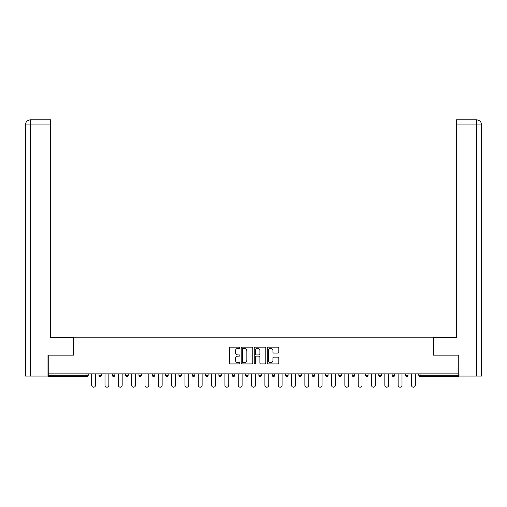 <?xml version="1.0" encoding="UTF-8"?>
<svg xmlns="http://www.w3.org/2000/svg" width="507" height="507" viewBox="0 0 507 507"><rect width="100%" height="100%" fill="white"/><g stroke="black" fill="none" stroke-linecap="round" stroke-linejoin="round"><path stroke-width="0.76" d="M239.836 347.732A0.589 0.589 0 0 0 239.247 347.149L230.336 347.149A0.837 0.837 0 0 0 229.5 347.986L229.5 363.075A0.837 0.837 0 0 0 230.336 363.918L239.247 363.918A0.589 0.589 0 0 0 239.836 363.329A0.589 0.589 0 0 0 239.247 362.739L238.094 362.739A2.681 2.681 0 0 1 235.413 360.059L235.413 358.804A2.681 2.681 0 0 1 238.094 356.117L239.247 356.117A0.589 0.589 0 0 0 239.836 355.534A0.589 0.589 0 0 0 239.247 354.944L238.094 354.944A2.681 2.681 0 0 1 235.413 352.264L235.413 351.002A2.681 2.681 0 0 1 238.094 348.322L239.247 348.322A0.589 0.589 0 0 0 239.836 347.732M278.001 353.056A0.837 0.837 0 0 0 278.844 352.219L278.844 347.986A0.837 0.837 0 0 0 278.001 347.149L268.108 347.149A0.837 0.837 0 0 0 267.271 347.986L267.271 363.075A0.837 0.837 0 0 0 268.108 363.918L278.001 363.918A0.837 0.837 0 0 0 278.844 363.075L278.844 357.961A0.837 0.837 0 0 0 278.001 357.124L273.767 357.124A0.837 0.837 0 0 0 272.931 357.961L272.931 360.496A2.243 2.243 0 0 1 270.687 362.739A2.243 2.243 0 0 1 268.444 360.496L268.444 350.565A2.243 2.243 0 0 1 270.687 348.322A2.243 2.243 0 0 1 272.931 350.565L272.931 352.219A0.837 0.837 0 0 0 273.767 353.056L278.001 353.056M50.548 119.823L30.483 119.823L50.548 119.823L50.548 124.944L30.604 124.944L30.604 376.074L47.988 376.074L47.988 355.147L73.699 355.147L73.699 337.212L433.301 337.212L433.301 355.147L458.759 355.147L458.759 373.855L48.241 373.855L48.241 375.218L86.938 375.218L86.938 373.855M48.241 355.147L48.241 373.855M252.765 347.986A0.837 0.837 0 0 0 251.928 347.149L242.035 347.149A0.837 0.837 0 0 0 241.199 347.986L241.199 363.075A0.837 0.837 0 0 0 242.035 363.918L251.928 363.918A0.837 0.837 0 0 0 252.765 363.075L252.765 347.986M255.072 347.149L264.965 347.149A0.837 0.837 0 0 1 265.801 347.986L265.801 363.075A0.837 0.837 0 0 1 264.965 363.918L260.731 363.918A0.837 0.837 0 0 1 259.895 363.075L259.895 356.953A0.837 0.837 0 0 0 259.052 356.117L256.244 356.117A0.837 0.837 0 0 0 255.408 356.953L255.408 363.329A0.589 0.589 0 0 1 254.818 363.918A0.589 0.589 0 0 1 254.235 363.329L254.235 347.986A0.837 0.837 0 0 1 255.072 347.149M86.938 376.498A1.28 1.28 0 0 0 88.218 375.218L86.938 375.218L86.938 376.498A1.28 1.28 0 0 0 88.218 375.218L88.218 373.855L88.218 375.218A1.28 1.28 0 0 1 86.938 376.498L48.241 376.498L48.241 375.218M458.759 373.855L458.759 376.498L420.062 376.498A1.28 1.28 0 0 1 418.782 375.218L418.782 373.855M98.979 373.855L98.979 375.218L98.979 373.855M100.259 376.498A1.28 1.28 0 0 1 98.979 375.218A1.28 1.28 0 0 0 100.259 376.498A1.28 1.28 0 0 0 101.539 375.218L101.539 373.855L101.539 375.218A1.28 1.28 0 0 1 100.259 376.498A1.28 1.28 0 0 1 98.979 375.218L101.539 375.218A1.28 1.28 0 0 1 100.259 376.498M112.307 373.855L112.307 375.218L112.307 373.855M114.867 373.855L114.867 375.218L114.867 373.855M125.628 373.855L125.628 375.218L125.628 373.855M128.195 373.855L128.195 375.218L128.195 373.855M138.956 373.855L138.956 375.218L138.956 373.855M141.516 373.855L141.516 375.218L141.516 373.855M152.277 375.218A1.28 1.28 0 0 0 153.564 376.498A1.28 1.28 0 0 0 154.844 375.218A1.28 1.28 0 0 1 153.564 376.498A1.28 1.28 0 0 0 154.844 375.218L154.844 373.855L154.844 375.218L152.277 375.218A1.28 1.28 0 0 0 153.564 376.498A1.28 1.28 0 0 1 152.277 375.218L152.277 373.855M168.166 373.855L168.166 375.218L165.605 375.218A1.28 1.28 0 0 0 166.885 376.498A1.28 1.28 0 0 1 165.605 375.218L165.605 373.855M178.933 373.855L178.933 375.218L178.933 373.855M181.493 373.855L181.493 375.218L181.493 373.855M192.254 373.855L192.254 375.218L192.254 373.855M194.821 373.855L194.821 375.218A1.28 1.28 0 0 1 193.535 376.498A1.28 1.28 0 0 1 192.254 375.218L194.821 375.218A1.28 1.28 0 0 1 193.535 376.498M205.582 373.855L205.582 375.218L205.582 373.855M208.143 373.855L208.143 375.218L208.143 373.855M218.904 375.218A1.28 1.28 0 0 0 220.19 376.498A1.28 1.28 0 0 0 221.47 375.218L221.47 373.855L221.47 375.218L218.904 375.218A1.28 1.28 0 0 0 220.19 376.498A1.28 1.28 0 0 1 218.904 375.218L218.904 373.855M233.512 376.498A1.28 1.28 0 0 0 234.792 375.218L234.792 373.855L234.792 375.218A1.28 1.28 0 0 1 233.512 376.498A1.28 1.28 0 0 1 232.231 375.218L232.231 373.855M245.559 373.855L245.559 375.218L245.559 373.855M248.119 373.855L248.119 375.218L248.119 373.855M258.881 373.855L258.881 375.218L258.881 373.855M261.441 373.855L261.441 375.218L261.441 373.855M274.769 373.855L274.769 375.218A1.28 1.28 0 0 1 273.488 376.498A1.28 1.28 0 0 1 272.208 375.218L272.208 373.855M288.096 373.855L288.096 375.218A1.28 1.28 0 0 1 286.81 376.498A1.28 1.28 0 0 1 285.53 375.218L285.53 373.855M301.418 373.855L301.418 375.218A1.28 1.28 0 0 1 300.138 376.498A1.28 1.28 0 0 1 298.857 375.218L298.857 373.855M314.746 373.855L314.746 375.218A1.28 1.28 0 0 1 313.465 376.498A1.28 1.28 0 0 1 312.179 375.218L312.179 373.855M326.787 376.498A1.28 1.28 0 0 0 328.067 375.218L328.067 373.855L328.067 375.218A1.28 1.28 0 0 1 326.787 376.498A1.28 1.28 0 0 1 325.507 375.218L325.507 373.855M341.395 373.855L341.395 375.218A1.28 1.28 0 0 1 340.115 376.498A1.28 1.28 0 0 1 338.834 375.218L338.834 373.855M352.156 373.855L352.156 375.218L352.156 373.855M354.723 373.855L354.723 375.218A1.28 1.28 0 0 1 353.436 376.498A1.28 1.28 0 0 1 352.156 375.218L354.723 375.218A1.28 1.28 0 0 1 353.436 376.498M366.764 376.498A1.28 1.28 0 0 0 368.044 375.218L368.044 373.855L368.044 375.218A1.28 1.28 0 0 1 366.764 376.498A1.28 1.28 0 0 1 365.484 375.218L365.484 373.855M378.805 373.855L378.805 375.218L378.805 373.855M381.372 373.855L381.372 375.218A1.28 1.28 0 0 1 380.092 376.498A1.28 1.28 0 0 1 378.805 375.218L381.372 375.218A1.28 1.28 0 0 1 380.092 376.498A1.28 1.28 0 0 0 381.372 375.218M392.133 375.218A1.28 1.28 0 0 0 393.413 376.498A1.28 1.28 0 0 0 394.693 375.218L394.693 373.855L394.693 375.218L392.133 375.218A1.28 1.28 0 0 0 393.413 376.498A1.28 1.28 0 0 1 392.133 375.218L392.133 373.855M405.461 373.855L405.461 375.218L405.461 373.855M408.021 373.855L408.021 375.218L408.021 373.855M113.587 376.498A1.28 1.28 0 0 1 112.307 375.218A1.28 1.28 0 0 0 113.587 376.498A1.28 1.28 0 0 0 114.867 375.218A1.28 1.28 0 0 1 113.587 376.498A1.28 1.28 0 0 1 112.307 375.218L114.867 375.218A1.28 1.28 0 0 1 113.587 376.498M126.908 376.498A1.28 1.28 0 0 1 125.628 375.218A1.28 1.28 0 0 0 126.908 376.498A1.28 1.28 0 0 0 128.195 375.218A1.28 1.28 0 0 1 126.908 376.498A1.28 1.28 0 0 1 125.628 375.218L128.195 375.218A1.28 1.28 0 0 1 126.908 376.498M140.236 376.498A1.28 1.28 0 0 1 138.956 375.218A1.28 1.28 0 0 0 140.236 376.498A1.28 1.28 0 0 0 141.516 375.218A1.28 1.28 0 0 1 140.236 376.498A1.28 1.28 0 0 1 138.956 375.218L141.516 375.218A1.28 1.28 0 0 1 140.236 376.498M166.885 376.498A1.28 1.28 0 0 0 168.166 375.218A1.28 1.28 0 0 1 166.885 376.498A1.28 1.28 0 0 1 165.605 375.218M180.213 376.498A1.28 1.28 0 0 1 178.933 375.218L181.493 375.218A1.28 1.28 0 0 1 180.213 376.498A1.28 1.28 0 0 0 181.493 375.218A1.28 1.28 0 0 1 180.213 376.498M206.862 376.498A1.28 1.28 0 0 1 205.582 375.218L208.143 375.218A1.28 1.28 0 0 1 206.862 376.498A1.28 1.28 0 0 0 208.143 375.218M246.839 376.498A1.28 1.28 0 0 1 245.559 375.218L248.119 375.218A1.28 1.28 0 0 1 246.839 376.498A1.28 1.28 0 0 0 248.119 375.218M260.161 376.498A1.28 1.28 0 0 1 258.881 375.218A1.28 1.28 0 0 0 260.161 376.498A1.28 1.28 0 0 0 261.441 375.218A1.28 1.28 0 0 1 260.161 376.498A1.28 1.28 0 0 1 258.881 375.218L261.441 375.218M406.741 376.498A1.28 1.28 0 0 1 405.461 375.218L408.021 375.218A1.28 1.28 0 0 1 406.741 376.498A1.28 1.28 0 0 0 408.021 375.218A1.28 1.28 0 0 1 406.741 376.498M242.954 348.322A0.589 0.589 0 0 0 242.371 348.905L242.371 362.156A0.589 0.589 0 0 0 242.954 362.739L244.171 362.739A2.681 2.681 0 0 0 246.858 360.059L246.858 351.002A2.681 2.681 0 0 0 244.171 348.322L242.954 348.322M259.895 350.603A2.243 2.243 0 0 0 257.651 348.36A2.243 2.243 0 0 0 255.408 350.603L255.408 354.108A0.837 0.837 0 0 0 256.244 354.944L259.052 354.944A0.837 0.837 0 0 0 259.895 354.108L259.895 350.603M91.678 385.257L91.678 373.855L91.678 385.257A1.92 1.92 0 0 0 93.599 387.177A1.92 1.92 0 0 0 95.519 385.257L95.519 373.855M73.61 355.147L73.61 337.637L50.548 337.637L50.548 124.944M30.604 376.074L25.35 376.074L25.35 324.822L25.35 376.074M30.604 119.823L31.757 119.823L30.604 119.823L30.604 124.944L25.35 124.944L25.35 324.822L25.35 124.944C25.654 121.832 27.365 120.127 30.471 119.823C27.359 120.127 25.648 121.838 25.35 124.944L25.35 324.822L25.35 124.944M433.39 355.147L433.39 337.637L456.452 337.637L456.452 119.823L476.517 119.823L456.452 119.823M481.65 324.822L481.65 124.944L481.65 376.074L459.012 376.074L458.759 355.147M476.396 119.823L475.243 119.823L476.396 119.823L476.396 124.944L456.452 124.944M476.396 376.074L476.396 124.944L481.65 124.944C481.346 121.832 479.635 120.127 476.529 119.823M105 385.257L105 373.855L105 385.257A1.92 1.92 0 0 0 106.926 387.177A1.92 1.92 0 0 0 108.847 385.257L108.847 373.855M118.327 385.257L118.327 373.855L118.327 385.257A1.92 1.92 0 0 0 120.248 387.177A1.92 1.92 0 0 0 122.168 385.257L122.168 373.855M131.649 385.257L131.649 373.855L131.649 385.257A1.92 1.92 0 0 0 133.575 387.177A1.92 1.92 0 0 0 135.496 385.257L135.496 373.855M144.977 385.257L144.977 373.855L144.977 385.257A1.92 1.92 0 0 0 146.897 387.177A1.92 1.92 0 0 0 148.824 385.257L148.824 373.855M158.304 385.257L158.304 373.855L158.304 385.257A1.92 1.92 0 0 0 160.225 387.177A1.92 1.92 0 0 0 162.145 385.257L162.145 373.855M171.626 385.257L171.626 373.855L171.626 385.257A1.92 1.92 0 0 0 173.552 387.177A1.92 1.92 0 0 0 175.473 385.257L175.473 373.855M184.954 385.257L184.954 373.855L184.954 385.257A1.92 1.92 0 0 0 186.874 387.177A1.92 1.92 0 0 0 188.794 385.257L188.794 373.855M198.275 385.257L198.275 373.855L198.275 385.257A1.92 1.92 0 0 0 200.202 387.177A1.92 1.92 0 0 0 202.122 385.257L202.122 373.855M211.603 385.257L211.603 373.855L211.603 385.257A1.92 1.92 0 0 0 213.523 387.177A1.92 1.92 0 0 0 215.45 385.257L215.45 373.855M224.931 385.257L224.931 373.855L224.931 385.257A1.92 1.92 0 0 0 226.851 387.177A1.92 1.92 0 0 0 228.771 385.257L228.771 373.855M238.252 385.257L238.252 373.855L238.252 385.257A1.92 1.92 0 0 0 240.172 387.177A1.92 1.92 0 0 0 242.099 385.257L242.099 373.855M251.58 385.257L251.58 373.855L251.58 385.257A1.92 1.92 0 0 0 253.5 387.177A1.92 1.92 0 0 0 255.42 385.257L255.42 373.855M264.901 385.257L264.901 373.855L264.901 385.257A1.92 1.92 0 0 0 266.828 387.177A1.92 1.92 0 0 0 268.748 385.257L268.748 373.855M278.229 385.257L278.229 373.855L278.229 385.257A1.92 1.92 0 0 0 280.149 387.177A1.92 1.92 0 0 0 282.069 385.257L282.069 373.855M291.55 385.257L291.55 373.855L291.55 385.257A1.92 1.92 0 0 0 293.477 387.177A1.92 1.92 0 0 0 295.397 385.257L295.397 373.855M304.878 385.257L304.878 373.855L304.878 385.257A1.92 1.92 0 0 0 306.798 387.177A1.92 1.92 0 0 0 308.725 385.257L308.725 373.855M318.206 385.257L318.206 373.855L318.206 385.257A1.92 1.92 0 0 0 320.126 387.177A1.92 1.92 0 0 0 322.046 385.257L322.046 373.855M331.527 385.257L331.527 373.855L331.527 385.257A1.92 1.92 0 0 0 333.448 387.177A1.92 1.92 0 0 0 335.374 385.257L335.374 373.855M344.855 385.257L344.855 373.855L344.855 385.257A1.92 1.92 0 0 0 346.775 387.177A1.92 1.92 0 0 0 348.696 385.257L348.696 373.855M358.176 385.257L358.176 373.855L358.176 385.257A1.92 1.92 0 0 0 360.103 387.177A1.92 1.92 0 0 0 362.023 385.257L362.023 373.855M371.504 385.257L371.504 373.855L371.504 385.257A1.92 1.92 0 0 0 373.425 387.177A1.92 1.92 0 0 0 375.351 385.257L375.351 373.855M384.832 385.257L384.832 373.855L384.832 385.257A1.92 1.92 0 0 0 386.752 387.177A1.92 1.92 0 0 0 388.673 385.257L388.673 373.855M398.153 385.257L398.153 373.855L398.153 385.257A1.92 1.92 0 0 0 400.074 387.177A1.92 1.92 0 0 0 402 385.257L402 373.855M411.481 385.257L411.481 373.855L411.481 385.257A1.92 1.92 0 0 0 413.401 387.177A1.92 1.92 0 0 0 415.322 385.257L415.322 373.855M420.062 373.855L420.062 375.218L458.759 375.218M418.782 375.218L420.062 375.218L420.062 376.498M220.19 376.498A1.28 1.28 0 0 0 221.47 375.218M234.792 375.218L232.231 375.218M273.488 376.498A1.28 1.28 0 0 0 274.769 375.218L272.208 375.218M286.81 376.498A1.28 1.28 0 0 0 288.096 375.218L285.53 375.218M300.138 376.498A1.28 1.28 0 0 0 301.418 375.218L298.857 375.218M313.465 376.498A1.28 1.28 0 0 0 314.746 375.218L312.179 375.218M328.067 375.218L325.507 375.218M340.115 376.498A1.28 1.28 0 0 0 341.395 375.218L338.834 375.218M368.044 375.218L365.484 375.218M393.413 376.498A1.28 1.28 0 0 0 394.693 375.218"/></g></svg>

